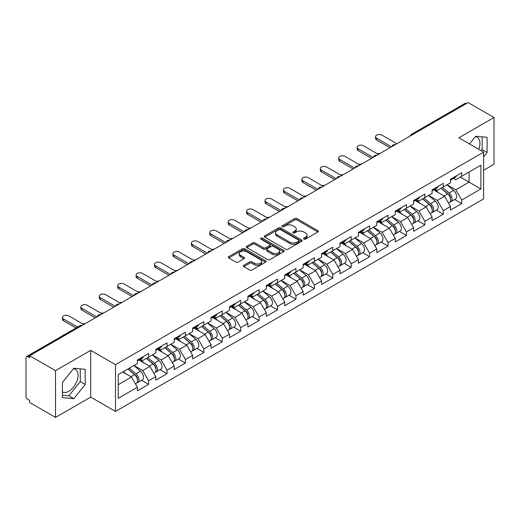 <?xml version="1.0" encoding="UTF-8"?>
<svg xmlns="http://www.w3.org/2000/svg" width="520" height="520" viewBox="0 0 520 520"><rect width="100%" height="100%" fill="white"/><g stroke="black" fill="none" stroke-linecap="round" stroke-linejoin="round"><path stroke-width="0.78" d="M303.894 239.096A1.144 0.663 0 0 0 305.513 239.096L317.831 231.985A1.638 0.949 0 0 0 318.312 231.316A1.638 0.949 0 0 0 317.831 230.646L296.972 218.602A1.638 0.949 0 0 0 294.651 218.602L282.341 225.713A1.144 0.663 0 0 0 282.002 226.181A1.144 0.663 0 0 0 282.341 226.649A1.144 0.663 0 0 0 283.959 226.649L285.552 225.732A5.246 3.029 0 0 1 292.968 225.732L294.71 226.733A5.246 3.029 0 0 1 296.244 228.872A5.246 3.029 0 0 1 294.71 231.017L293.118 231.933A1.144 0.663 0 0 0 292.78 232.401A1.144 0.663 0 0 0 293.118 232.869A1.144 0.663 0 0 0 294.736 232.869L296.335 231.953A5.246 3.029 0 0 1 303.752 231.953L305.487 232.953A5.246 3.029 0 0 1 307.021 235.099A5.246 3.029 0 0 1 305.487 237.237L303.894 238.16A1.144 0.663 0 0 0 303.557 238.628A1.144 0.663 0 0 0 303.894 239.096L303.894 238.16M62.42 391.937A13.026 7.521 120 0 0 68.855 391.248A13.026 7.521 120 0 0 77.363 379.769A13.026 7.521 120 0 0 75.368 369.337A13.026 7.521 120 0 0 73.444 368.745M475.332 136.721A13.026 7.521 -60 0 1 477.256 137.312A13.026 7.521 -60 0 1 478.712 149.305M243.776 265.304A1.638 0.949 0 0 0 243.295 265.974A1.638 0.949 0 0 0 243.776 266.643L249.633 270.023A1.638 0.949 0 0 0 251.947 270.023L265.623 262.125A1.638 0.949 0 0 0 266.103 261.456A1.638 0.949 0 0 0 265.623 260.786L244.764 248.742A1.638 0.949 0 0 0 242.444 248.742L228.768 256.639A1.638 0.949 0 0 0 228.293 257.309A1.638 0.949 0 0 0 228.768 257.978L235.839 262.061A1.638 0.949 0 0 0 238.16 262.061L244.01 258.681A1.638 0.949 0 0 0 244.491 258.011A1.638 0.949 0 0 0 244.01 257.342L240.506 255.32A4.381 2.529 0 0 1 239.219 253.526A4.381 2.529 0 0 1 241.924 251.192A4.381 2.529 0 0 1 246.701 251.739L260.436 259.668A4.381 2.529 0 0 1 261.722 261.456A4.381 2.529 0 0 1 259.012 263.796A4.381 2.529 0 0 1 254.234 263.244L251.947 261.924A1.638 0.949 0 0 0 249.633 261.924L243.776 265.304L243.776 266.643M90.701 350.35L55.517 370.663L29.66 355.732L468.143 102.577L494 117.507L458.816 137.82L483.613 152.133L115.492 364.663L90.701 350.35L90.701 397.111L115.492 411.424L115.492 364.663M285.668 249.21A1.638 0.949 0 0 0 287.989 249.21L301.665 241.319A1.638 0.949 0 0 0 302.139 240.65A1.638 0.949 0 0 0 301.665 239.98L280.8 227.936A1.638 0.949 0 0 0 278.486 227.936L264.81 235.833A1.638 0.949 0 0 0 264.329 236.503A1.638 0.949 0 0 0 264.81 237.172L285.668 249.21M261.274 239.343A1.144 0.663 0 0 1 262.438 239.506L262.438 238.141L283.641 250.386A1.638 0.949 0 0 1 284.122 251.056A1.638 0.949 0 0 1 283.641 251.719L269.964 259.617A1.638 0.949 0 0 1 267.651 259.617L246.792 247.572L252.642 244.218L252.642 242.859L246.792 246.233A1.638 0.949 0 0 0 246.311 246.903A1.638 0.949 0 0 0 246.792 247.572L246.792 246.233M252.642 244.218A1.638 0.949 0 0 1 254.963 244.218L254.963 242.859A1.638 0.949 0 0 0 252.642 242.859M254.963 242.859L263.419 247.741A1.638 0.949 0 0 0 265.74 247.741L269.62 245.499A1.638 0.949 0 0 0 270.101 244.829A1.638 0.949 0 0 0 269.62 244.16L260.812 239.077A1.144 0.663 0 0 1 260.475 238.608A1.144 0.663 0 0 1 261.183 237.998A1.144 0.663 0 0 1 262.438 238.141M115.492 411.424L483.613 198.894L483.613 152.133M141.602 380.282L148.609 384.332L148.609 380.783L142.708 370.559L133.965 365.515M148.609 384.332L137.391 390.806L137.391 387.257L118.209 398.34L118.209 374.615L137.391 363.538L137.391 359.996L148.609 353.522L148.609 357.065L155.812 352.904L155.812 349.362L167.024 342.888L167.024 346.431L174.226 342.271L174.226 338.728L185.445 332.254L185.445 335.797L192.647 331.637L192.647 328.094L203.859 321.62L203.859 325.163L211.061 321.002L211.061 317.46L222.281 310.986L222.281 314.529L229.483 310.375L229.483 306.826L240.695 300.352L240.695 303.894L247.897 299.741L247.897 296.192L259.116 289.718L259.116 293.261L266.318 289.107L266.318 285.558L277.531 279.084L277.531 282.633L284.733 278.473L284.733 274.931L295.952 268.45L295.952 271.999L303.154 267.839L303.154 264.297L314.366 257.816L314.366 261.365L321.568 257.205L321.568 253.663L332.787 247.182L332.787 250.731L339.989 246.571L339.989 243.029L351.201 236.555L351.201 240.097L358.404 235.937L358.404 232.394L369.623 225.921L369.623 229.463L376.825 225.303L376.825 221.761L388.037 215.286L388.037 218.829L395.239 214.669L395.239 211.127L406.458 204.653L406.458 208.195L413.66 204.035L413.66 200.493L424.873 194.019L424.873 197.561L432.075 193.408L432.075 189.858L443.293 183.385L443.293 186.927L450.496 182.774L450.496 179.225L461.708 172.75L461.708 176.293L480.896 165.217L480.896 188.942L461.708 200.018L455.806 189.794L447.07 184.75M454.707 199.518L461.708 203.561L461.708 200.018M461.708 203.561L450.496 210.035L450.496 206.492L443.293 210.652L437.392 200.428L428.649 195.383M436.287 210.151L443.293 214.194L443.293 210.652M443.293 214.194L432.075 220.669L432.075 217.126L424.873 221.286L418.971 211.061L410.235 206.018M417.872 220.786L424.873 224.828L424.873 221.286M424.873 224.828L413.66 231.303L413.66 227.76L406.458 231.92L400.556 221.696L391.813 216.651M399.451 231.419L406.458 235.463L406.458 231.92M406.458 235.463L395.239 241.936L395.239 238.394L388.037 242.547L382.135 232.323L373.399 227.279M381.037 242.053L388.037 246.097L388.037 242.547M388.037 246.097L376.825 252.571L376.825 249.028L369.623 253.181L363.721 242.957L354.978 237.913M362.615 252.681L369.623 256.731L369.623 253.181M369.623 256.731L358.404 263.204L358.404 259.662L351.201 263.815L345.3 253.591L336.563 248.547M344.201 263.315L351.201 267.365L351.201 263.815M351.201 267.365L339.989 273.839L339.989 270.296L332.787 274.45L326.885 264.225L318.142 259.181M325.78 273.949L332.787 277.992L332.787 274.45M332.787 277.992L321.568 284.472L321.568 280.923L314.366 285.084L308.464 274.859L299.728 269.815M307.365 284.583L314.366 288.626L314.366 285.084M314.366 288.626L303.154 295.106L303.154 291.558L295.952 295.718L290.05 285.493L281.307 280.449M288.945 295.217L295.952 299.26L295.952 295.718M295.952 299.26L284.733 305.74L284.733 302.192L277.531 306.351L271.628 296.127L262.892 291.083M270.53 305.851L277.531 309.894L277.531 306.351M277.531 309.894L266.318 316.368L266.318 312.825L259.116 316.986L253.214 306.761L244.472 301.717M252.109 316.485L259.116 320.528L259.116 316.986M259.116 320.528L247.897 327.002L247.897 323.459L240.695 327.62L234.793 317.395L226.057 312.351M233.694 327.119L240.695 331.162L240.695 327.62M240.695 331.162L229.483 337.636L229.483 334.094L222.281 338.254L216.379 328.029L207.636 322.985M215.274 337.753L222.281 341.796L222.281 338.254M222.281 341.796L211.061 348.27L211.061 344.728L203.859 348.887L197.958 338.663L189.222 333.619M196.859 348.387L203.859 352.43L203.859 348.887M203.859 352.43L192.647 358.904L192.647 355.362L185.445 359.515L179.543 349.291L170.8 344.247M178.438 359.021L185.445 363.064L185.445 359.515M185.445 363.064L174.226 369.538L174.226 365.996L167.024 370.149L161.122 359.925L152.386 354.881M160.024 369.649L167.024 373.698L167.024 370.149M167.024 373.698L155.812 380.172L155.812 376.63L148.609 380.783M140.419 359.151L142.708 360.471L148.609 357.065M142.708 370.559L149.91 366.405L138.886 360.041M155.812 376.63L149.91 366.405M158.841 348.524L161.122 349.837L167.024 346.431M161.122 359.925L168.324 355.771L157.306 349.407M174.226 365.996L168.324 355.771M177.255 337.89L179.543 339.203L185.445 335.797M179.543 349.291L186.745 345.137L175.721 338.774M192.647 355.362L186.745 345.137M195.676 327.256L197.958 328.569L203.859 325.163M197.958 338.663L205.16 334.503L194.142 328.139M211.061 344.728L205.16 334.503M214.091 316.622L216.379 317.941L222.281 314.529M216.379 328.029L223.581 323.869L212.556 317.506M229.483 334.094L223.581 323.869M232.511 305.988L234.793 307.307L240.695 303.894M234.793 317.395L241.995 313.235L230.978 306.872M247.897 323.459L241.995 313.235M250.926 295.353L253.214 296.673L259.116 293.261M253.214 306.761L260.416 302.601L249.392 296.238M266.318 312.825L260.416 302.601M269.347 284.719L271.628 286.039L277.531 282.633M271.628 296.127L278.831 291.967L267.813 285.603M284.733 302.192L278.831 291.967M287.762 274.086L290.05 275.405L295.952 271.999M290.05 285.493L297.252 281.333L286.228 274.976M303.154 291.558L297.252 281.333M306.183 263.452L308.464 264.771L314.366 261.365M308.464 274.859L315.666 270.699L304.649 264.342M321.568 280.923L315.666 270.699M324.597 252.817L326.885 254.137L332.787 250.731M326.885 264.225L334.087 260.065L323.063 253.708M339.989 270.296L334.087 260.065M343.018 242.19L345.3 243.503L351.201 240.097M345.3 253.591L352.501 249.438L341.484 243.074M358.404 259.662L352.501 249.438M361.433 231.556L363.721 232.869L369.623 229.463M363.721 242.957L370.923 238.803L359.899 232.44M376.825 249.028L370.923 238.803M379.853 220.922L382.135 222.235L388.037 218.829M382.135 232.323L389.337 228.169L378.32 221.806M395.239 238.394L389.337 228.169M398.268 210.288L400.556 211.608L406.458 208.195M400.556 221.696L407.758 217.536L396.734 211.172M413.66 227.76L407.758 217.536M416.689 199.654L418.971 200.974L424.873 197.561M418.971 211.061L426.173 206.901L415.155 200.538M432.075 217.126L426.173 206.901M435.103 189.02L437.392 190.339L443.293 186.927M437.392 200.428L444.594 196.268L433.57 189.904M450.496 206.492L444.594 196.268M466.375 103.597L412.893 134.478M412.139 134.914A2.502 1.443 120 0 1 412.776 134.407A2.502 1.443 60 0 0 411.522 134.284L465.004 103.409A2.502 1.443 60 0 1 466.258 103.532M453.525 178.386L455.806 179.706L461.708 176.293M469.085 172.036L480.896 165.217M455.806 189.794L469.092 182.124L469.092 172.036M460.35 177.08L480.896 188.942M483.613 170.261L494 164.268L494 117.507M55.517 370.663L55.517 417.424L29.66 402.493L29.66 400.452L27.768 399.36A2.502 1.443 -120 0 1 26 396.292L26 357.708A2.502 1.443 -120 0 1 26.52 356.564A2.502 1.443 -120 0 1 27.768 356.688L29.66 357.779L29.66 355.732M55.517 417.424L90.701 397.111M118.209 384.703L131.488 377.032L122.752 371.988M137.391 387.257L131.488 377.032M483.613 156.799L487.091 152.47L487.091 137.28L475.703 136.26L469.495 143.982M85.209 369.304L73.814 368.284L62.42 382.46L62.42 397.651L73.814 398.665L85.209 384.495L85.209 369.304M304.35 239.258L305.487 238.602A5.246 3.029 0 0 0 307.021 236.457L307.021 235.099M296.244 228.872L296.244 230.237A5.246 3.029 0 0 1 294.71 232.375L293.572 233.031M317.831 230.646L317.831 231.985L296.972 219.967A1.638 0.949 0 0 0 294.651 219.967L282.796 226.811M301.639 241.332L280.8 229.3A1.638 0.949 0 0 0 278.486 229.3L264.829 237.185M298.766 241.118A1.144 0.663 0 0 0 299.104 240.65A1.144 0.663 0 0 0 298.766 240.181L280.456 229.613A1.144 0.663 0 0 0 278.831 229.613L277.154 230.581A5.246 3.029 0 0 0 275.62 232.719A5.246 3.029 0 0 0 277.154 234.864L289.666 242.086A5.246 3.029 0 0 0 297.083 242.086L298.766 241.118L298.766 242.483A1.144 0.663 0 0 0 299.104 242.014L299.104 240.65M275.62 232.719L275.62 234.084A5.246 3.029 0 0 0 277.154 236.223L277.154 234.864M298.766 242.483L297.083 243.451A5.246 3.029 0 0 1 289.666 243.451L277.154 236.223M254.963 244.218L263.419 249.106A1.638 0.949 0 0 0 265.74 249.106L269.62 246.864A1.638 0.949 0 0 0 270.101 246.194L270.101 244.829M262.438 239.506L283.621 251.732M272.2 252.811A4.381 2.529 0 0 0 276.978 253.357A4.381 2.529 0 0 0 279.682 251.017A4.381 2.529 0 0 0 278.401 249.23L273.559 246.435A1.638 0.949 0 0 0 271.245 246.435L267.358 248.677A1.638 0.949 0 0 0 266.883 249.347A1.638 0.949 0 0 0 267.358 250.016L272.2 252.811L272.2 254.169A4.381 2.529 0 0 0 276.978 254.722A4.381 2.529 0 0 0 279.682 252.382L279.682 251.017M266.883 249.347L266.883 250.712A1.638 0.949 0 0 0 267.358 251.381L267.358 250.016M272.2 254.169L267.358 251.381M261.722 261.456L261.722 262.821A4.381 2.529 0 0 1 259.012 265.161A4.381 2.529 0 0 1 254.234 264.608L251.947 263.289A1.638 0.949 0 0 0 249.633 263.289L243.802 266.656M239.219 253.526L239.219 254.891A4.381 2.529 0 0 0 240.506 256.678L240.506 255.32M243.99 258.694L240.506 256.678M265.603 262.139L244.764 250.107A1.638 0.949 0 0 0 242.444 250.107L228.794 257.992M481.215 150.748L482.137 149.604L482.137 136.832M482.137 149.604L487.091 152.47M62.42 395.232L68.855 395.804L80.249 381.635L80.249 368.862M80.249 381.635L85.209 384.495M68.855 395.804L73.814 398.665M379.938 153.504A3.757 2.171 0 0 0 377.377 153.784M449.091 194.909L448.26 194.435M450.144 201.936A5.512 3.179 -120 0 0 450.944 201.689A5.512 3.179 -120 0 0 451.938 197.834A5.512 3.179 -120 0 0 449.066 193.037L442.423 187.434M450.944 201.689L455.494 199.062A5.512 3.179 -120 0 0 456.482 195.214A5.512 3.179 -120 0 0 453.615 190.411L446.966 184.808M441.142 188.169L448.721 194.565A3.341 1.931 60 0 1 450.528 198.679M448.526 203.086L449.527 202.508A5.512 3.179 -120 0 0 450.522 198.653A5.512 3.179 -120 0 0 447.649 193.856L441.006 188.247M439.088 193.089L434.603 189.306M396.832 143.748L381.959 135.161A3.757 2.171 0 0 0 377.865 134.687A3.757 2.171 0 0 0 375.544 136.695A3.757 2.171 0 0 0 376.649 138.229L376.649 139.997A3.757 2.171 180 0 1 375.544 138.463L375.544 136.695M389.987 147.7L376.649 139.997M451.971 178.373A5.512 3.179 60 0 1 450.944 179.875A5.512 3.179 60 0 1 450.496 180.063M456.515 175.747A5.512 3.179 60 0 1 455.494 177.249L450.944 179.875M391.521 146.816L376.649 138.229M361.517 164.138A3.757 2.171 0 0 0 358.956 164.411M430.671 205.543L429.845 205.069M431.73 212.569A5.512 3.179 -120 0 0 432.529 212.322A5.512 3.179 -120 0 0 433.518 208.468A5.512 3.179 -120 0 0 430.651 203.671L424.008 198.061M432.529 212.322L437.073 209.697A5.512 3.179 -120 0 0 438.068 205.849A5.512 3.179 -120 0 0 435.195 201.045L428.551 195.442M422.728 198.803L430.307 205.198A3.341 1.931 60 0 1 432.107 209.313M430.112 213.72L431.113 213.142A5.512 3.179 -120 0 0 432.101 209.287A5.512 3.179 -120 0 0 429.234 204.49L422.591 198.881M420.674 203.723L416.188 199.94M343.103 174.772A3.757 2.171 0 0 0 340.541 175.045M412.256 216.177L411.424 215.703M413.309 223.203A5.512 3.179 -120 0 0 414.109 222.957A5.512 3.179 -120 0 0 415.103 219.102A5.512 3.179 -120 0 0 412.23 214.305L405.587 208.696M414.109 222.957L418.659 220.331A5.512 3.179 -120 0 0 419.647 216.483A5.512 3.179 -120 0 0 416.78 211.679L410.131 206.076M404.307 209.436L411.885 215.833A3.341 1.931 60 0 1 413.693 219.947M411.691 224.354L412.692 223.769A5.512 3.179 -120 0 0 413.686 219.921A5.512 3.179 -120 0 0 410.813 215.124L404.17 209.514M402.253 214.357L397.768 210.574M324.682 185.406A3.757 2.171 0 0 0 322.12 185.679M393.835 226.811L393.01 226.337M394.894 233.838A5.512 3.179 -120 0 0 395.694 233.591A5.512 3.179 -120 0 0 396.682 229.736A5.512 3.179 -120 0 0 393.816 224.939L387.173 219.33M395.694 233.591L400.238 230.964A5.512 3.179 -120 0 0 401.232 227.11A5.512 3.179 -120 0 0 398.359 222.313L391.716 216.71M385.892 220.071L393.471 226.467A3.341 1.931 60 0 1 395.272 230.581M393.276 234.982L394.277 234.403A5.512 3.179 -120 0 0 395.265 230.555A5.512 3.179 -120 0 0 392.399 225.758L385.756 220.149M383.838 224.991L379.353 221.208M306.267 196.04A3.757 2.171 0 0 0 303.706 196.313M375.421 237.445L374.589 236.971M376.474 244.472A5.512 3.179 -120 0 0 377.273 244.218A5.512 3.179 -120 0 0 378.268 240.37A5.512 3.179 -120 0 0 375.394 235.573L368.751 229.964M377.273 244.218L381.823 241.599A5.512 3.179 -120 0 0 382.811 237.744A5.512 3.179 -120 0 0 379.945 232.947L373.295 227.338M367.471 230.705L375.05 237.1A3.341 1.931 60 0 1 376.857 241.215M374.855 245.615L375.856 245.037A5.512 3.179 -120 0 0 376.851 241.189A5.512 3.179 -120 0 0 373.978 236.392L367.334 230.783M365.417 235.625L360.932 231.842M287.846 206.674A3.757 2.171 0 0 0 285.285 206.947M357 248.079L356.174 247.605M358.059 255.106A5.512 3.179 -120 0 0 358.859 254.852A5.512 3.179 -120 0 0 359.847 251.004A5.512 3.179 -120 0 0 356.98 246.207L350.337 240.597M358.859 254.852L363.402 252.233A5.512 3.179 -120 0 0 364.397 248.378A5.512 3.179 -120 0 0 361.524 243.581L354.881 237.972M349.057 241.339L356.635 247.734A3.341 1.931 60 0 1 358.436 251.849M356.441 256.25L357.442 255.671A5.512 3.179 -120 0 0 358.429 251.823A5.512 3.179 -120 0 0 355.563 247.019L348.92 241.417M347.003 246.259L342.518 242.476M378.417 154.381L363.538 145.795A3.757 2.171 0 0 0 359.45 145.321A3.757 2.171 0 0 0 357.13 147.329A3.757 2.171 0 0 0 358.228 148.863L358.228 150.631A3.757 2.171 180 0 1 357.13 149.097L357.13 147.329M371.566 158.334L358.228 150.631M433.557 189.007A5.512 3.179 60 0 1 432.529 190.508A5.512 3.179 60 0 1 432.075 190.697M438.1 186.381A5.512 3.179 60 0 1 437.073 187.883L432.529 190.508M373.106 157.45L358.228 148.863M359.996 165.016L345.124 156.429A3.757 2.171 0 0 0 341.029 155.954A3.757 2.171 0 0 0 338.709 157.963A3.757 2.171 0 0 0 339.813 159.497L339.813 161.265A3.757 2.171 180 0 1 338.709 159.731L338.709 157.963M353.151 168.968L339.813 161.265M415.135 199.641A5.512 3.179 60 0 1 414.109 201.143A5.512 3.179 60 0 1 413.66 201.331M419.679 197.015A5.512 3.179 60 0 1 418.659 198.517L414.109 201.143M354.685 168.083L339.813 159.497M341.582 175.65L326.703 167.063A3.757 2.171 0 0 0 322.615 166.589A3.757 2.171 0 0 0 320.294 168.591A3.757 2.171 0 0 0 321.392 170.125L321.392 171.899A3.757 2.171 180 0 1 320.294 170.365L320.294 168.591M334.731 179.602L321.392 171.899M396.721 210.275A5.512 3.179 60 0 1 395.694 211.776A5.512 3.179 60 0 1 395.239 211.965M401.265 207.649A5.512 3.179 60 0 1 400.238 209.15L395.694 211.776M336.271 178.718L321.392 170.125M323.161 186.284L308.288 177.691A3.757 2.171 0 0 0 304.194 177.222A3.757 2.171 0 0 0 301.873 179.225A3.757 2.171 0 0 0 302.978 180.758L302.978 182.533A3.757 2.171 180 0 1 301.873 180.999L301.873 179.225M316.316 190.236L302.978 182.533M378.3 220.909A5.512 3.179 60 0 1 377.273 222.411A5.512 3.179 60 0 1 376.825 222.593M382.844 218.283A5.512 3.179 60 0 1 381.823 219.785L377.273 222.411M317.85 189.352L302.978 180.758M304.746 196.917L289.868 188.325A3.757 2.171 0 0 0 285.779 187.857A3.757 2.171 0 0 0 283.459 189.858A3.757 2.171 0 0 0 284.557 191.393L284.557 193.167A3.757 2.171 180 0 1 283.459 191.633L283.459 189.858M297.895 200.869L284.557 193.167M359.885 231.543A5.512 3.179 60 0 1 358.859 233.044A5.512 3.179 60 0 1 358.404 233.227M364.429 228.917A5.512 3.179 60 0 1 363.402 230.419L358.859 233.044M299.436 199.986L284.557 191.393M269.432 217.308A3.757 2.171 0 0 0 266.87 217.581M338.585 258.713L337.753 258.232M339.638 265.733A5.512 3.179 -120 0 0 340.438 265.486A5.512 3.179 -120 0 0 341.432 261.638A5.512 3.179 -120 0 0 338.559 256.834L331.916 251.232M340.438 265.486L344.988 262.867A5.512 3.179 -120 0 0 345.976 259.012A5.512 3.179 -120 0 0 343.109 254.215L336.459 248.606M330.636 251.972L338.215 258.369A3.341 1.931 60 0 1 340.022 262.483M338.019 266.883L339.021 266.305A5.512 3.179 -120 0 0 340.015 262.457A5.512 3.179 -120 0 0 337.142 257.654L330.499 252.05M328.582 256.893L324.096 253.11M286.325 207.552L271.453 198.958A3.757 2.171 0 0 0 267.358 198.49A3.757 2.171 0 0 0 265.038 200.493A3.757 2.171 0 0 0 266.142 202.026L266.142 203.801A3.757 2.171 180 0 1 265.038 202.267L265.038 200.493M279.481 211.504L266.142 203.801M341.465 242.177A5.512 3.179 60 0 1 340.438 243.672A5.512 3.179 60 0 1 339.989 243.861M346.008 239.551A5.512 3.179 60 0 1 344.988 241.053L340.438 243.672M281.014 210.613L266.142 202.026M251.011 227.936A3.757 2.171 0 0 0 248.45 228.215M320.164 269.347L319.339 268.866M321.224 276.367A5.512 3.179 -120 0 0 322.023 276.12A5.512 3.179 -120 0 0 323.011 272.272A5.512 3.179 -120 0 0 320.144 267.469L313.502 261.865M322.023 276.12L326.567 273.494A5.512 3.179 -120 0 0 327.561 269.646A5.512 3.179 -120 0 0 324.688 264.849L318.045 259.24M312.221 262.606L319.8 268.996A3.341 1.931 60 0 1 321.601 273.111M319.605 277.517L320.606 276.939A5.512 3.179 -120 0 0 321.594 273.091A5.512 3.179 -120 0 0 318.728 268.288L312.084 262.685M310.167 267.527L305.682 263.744M267.911 218.179L253.032 209.593A3.757 2.171 0 0 0 248.944 209.125A3.757 2.171 0 0 0 246.623 211.127A3.757 2.171 0 0 0 247.722 212.661L247.722 214.435A3.757 2.171 180 0 1 246.623 212.901L246.623 211.127M261.06 222.138L247.722 214.435M323.05 252.805A5.512 3.179 60 0 1 322.023 254.306A5.512 3.179 60 0 1 321.568 254.494M327.594 250.185A5.512 3.179 60 0 1 326.567 251.686L322.023 254.306M262.6 221.247L247.722 212.661M232.596 238.569A3.757 2.171 0 0 0 230.035 238.849M301.75 279.981L300.918 279.5M302.803 287.001A5.512 3.179 -120 0 0 303.602 286.754A5.512 3.179 -120 0 0 304.596 282.906A5.512 3.179 -120 0 0 301.724 278.103L295.081 272.5M303.602 286.754L308.152 284.128A5.512 3.179 -120 0 0 309.14 280.28A5.512 3.179 -120 0 0 306.274 275.483L299.624 269.874M293.8 273.24L301.379 279.63A3.341 1.931 60 0 1 303.186 283.745M301.184 288.151L302.185 287.573A5.512 3.179 -120 0 0 303.18 283.725A5.512 3.179 -120 0 0 300.307 278.922L293.663 273.319M291.746 278.161L287.261 274.378M249.489 228.813L234.618 220.227A3.757 2.171 0 0 0 230.522 219.758A3.757 2.171 0 0 0 228.202 221.761A3.757 2.171 0 0 0 229.3 223.294L229.3 225.069A3.757 2.171 180 0 1 228.202 223.535L228.202 221.761M242.645 232.772L229.3 225.069M304.629 263.439A5.512 3.179 60 0 1 303.602 264.94A5.512 3.179 60 0 1 303.154 265.128M309.173 260.819A5.512 3.179 60 0 1 308.152 262.32L303.602 264.94M244.179 231.881L229.3 223.294M214.175 249.203A3.757 2.171 0 0 0 211.614 249.483M283.329 290.615L282.503 290.134M284.388 297.635A5.512 3.179 -120 0 0 285.188 297.388A5.512 3.179 -120 0 0 286.175 293.54A5.512 3.179 -120 0 0 283.309 288.736L276.666 283.133M285.188 297.388L289.731 294.762A5.512 3.179 -120 0 0 290.726 290.914A5.512 3.179 -120 0 0 287.853 286.111L281.209 280.507M275.386 283.868L282.964 290.264A3.341 1.931 60 0 1 284.765 294.378M282.769 298.786L283.771 298.207A5.512 3.179 -120 0 0 284.758 294.353A5.512 3.179 -120 0 0 281.892 289.556L275.249 283.953M273.332 288.795L268.846 285.012M231.075 239.447L216.197 230.861A3.757 2.171 0 0 0 212.102 230.393A3.757 2.171 0 0 0 209.787 232.394A3.757 2.171 0 0 0 210.886 233.928L210.886 235.703A3.757 2.171 180 0 1 209.787 234.169L209.787 232.394M224.224 243.399L210.886 235.703M286.214 274.072A5.512 3.179 60 0 1 285.188 275.574A5.512 3.179 60 0 1 284.733 275.762M290.758 271.447A5.512 3.179 60 0 1 289.731 272.948L285.188 275.574M225.764 242.515L210.886 233.928M195.761 259.838A3.757 2.171 0 0 0 193.2 260.117M264.914 301.243L264.082 300.768M265.967 308.269A5.512 3.179 -120 0 0 266.767 308.022A5.512 3.179 -120 0 0 267.761 304.174A5.512 3.179 -120 0 0 264.888 299.37L258.245 293.767M266.767 308.022L271.317 305.396A5.512 3.179 -120 0 0 272.305 301.548A5.512 3.179 -120 0 0 269.438 296.745L262.788 291.142M256.964 294.502L264.543 300.898A3.341 1.931 60 0 1 266.351 305.012M264.349 309.419L265.35 308.841A5.512 3.179 -120 0 0 266.344 304.986A5.512 3.179 -120 0 0 263.471 300.19L256.828 294.58M254.911 299.429L250.425 295.646M212.654 250.081L197.782 241.494A3.757 2.171 0 0 0 193.687 241.026A3.757 2.171 0 0 0 191.367 243.029A3.757 2.171 0 0 0 192.465 244.562L192.465 246.331A3.757 2.171 180 0 1 191.367 244.797L191.367 243.029M205.81 254.033L192.465 246.331M267.793 284.707A5.512 3.179 60 0 1 266.767 286.208A5.512 3.179 60 0 1 266.318 286.397M272.337 282.081A5.512 3.179 60 0 1 271.317 283.582L266.767 286.208M207.344 253.149L192.465 244.562M177.339 270.471A3.757 2.171 0 0 0 174.779 270.751M246.493 311.877L245.667 311.402M247.553 318.903A5.512 3.179 -120 0 0 248.352 318.656A5.512 3.179 -120 0 0 249.34 314.802A5.512 3.179 -120 0 0 246.474 310.005L239.831 304.401M248.352 318.656L252.895 316.03A5.512 3.179 -120 0 0 253.89 312.182A5.512 3.179 -120 0 0 251.017 307.378L244.374 301.776M238.55 305.136L246.129 311.532A3.341 1.931 60 0 1 247.93 315.647M245.934 320.053L246.935 319.475A5.512 3.179 -120 0 0 247.923 315.62A5.512 3.179 -120 0 0 245.056 310.824L238.414 305.214M236.496 310.057L232.011 306.274M194.239 260.715L179.361 252.129A3.757 2.171 0 0 0 175.266 251.654A3.757 2.171 0 0 0 172.952 253.663A3.757 2.171 0 0 0 174.05 255.197L174.05 256.964A3.757 2.171 180 0 1 172.952 255.431L172.952 253.663M187.389 264.667L174.05 256.964M249.379 295.341A5.512 3.179 60 0 1 248.352 296.842A5.512 3.179 60 0 1 247.897 297.031M253.922 292.714A5.512 3.179 60 0 1 252.895 294.216L248.352 296.842M188.929 263.783L174.05 255.197M158.925 281.106A3.757 2.171 0 0 0 156.364 281.378M228.078 322.511L227.247 322.036M229.131 329.537A5.512 3.179 -120 0 0 229.931 329.29A5.512 3.179 -120 0 0 230.925 325.436A5.512 3.179 -120 0 0 228.053 320.639L221.41 315.029M229.931 329.29L234.481 326.664A5.512 3.179 -120 0 0 235.469 322.816A5.512 3.179 -120 0 0 232.603 318.012L225.953 312.409M220.129 315.77L227.708 322.166A3.341 1.931 60 0 1 229.515 326.281M227.513 330.688L228.514 330.109A5.512 3.179 -120 0 0 229.508 326.255A5.512 3.179 -120 0 0 226.636 321.458L219.993 315.848M218.075 320.69L213.59 316.908M175.819 271.349L160.947 262.762A3.757 2.171 0 0 0 156.852 262.288A3.757 2.171 0 0 0 154.531 264.297A3.757 2.171 0 0 0 155.63 265.831L155.63 267.599A3.757 2.171 180 0 1 154.531 266.065L154.531 264.297M168.974 275.301L155.63 267.599M230.958 305.975A5.512 3.179 60 0 1 229.931 307.476A5.512 3.179 60 0 1 229.483 307.664M235.502 303.349A5.512 3.179 60 0 1 234.481 304.85L229.931 307.476M170.508 274.417L155.63 265.831M140.504 291.74A3.757 2.171 0 0 0 137.943 292.012M209.658 333.144L208.832 332.67M210.717 340.171A5.512 3.179 -120 0 0 211.517 339.924A5.512 3.179 -120 0 0 212.505 336.07A5.512 3.179 -120 0 0 209.638 331.272L202.995 325.663M211.517 339.924L216.06 337.298A5.512 3.179 -120 0 0 217.055 333.45A5.512 3.179 -120 0 0 214.181 328.647L207.539 323.043M201.714 326.404L209.294 332.8A3.341 1.931 60 0 1 211.094 336.915M209.099 341.322L210.1 340.737A5.512 3.179 -120 0 0 211.088 336.888A5.512 3.179 -120 0 0 208.221 332.092L201.578 326.482M199.661 331.325L195.175 327.542M157.404 281.983L142.526 273.397A3.757 2.171 0 0 0 138.43 272.922A3.757 2.171 0 0 0 136.117 274.931A3.757 2.171 0 0 0 137.215 276.458L137.215 278.233A3.757 2.171 180 0 1 136.117 276.699L136.117 274.931M150.553 285.935L137.215 278.233M212.544 316.608A5.512 3.179 60 0 1 211.517 318.11A5.512 3.179 60 0 1 211.061 318.298M217.087 313.983A5.512 3.179 60 0 1 216.06 315.484L211.517 318.11M152.094 285.051L137.215 276.458M122.083 302.374A3.757 2.171 0 0 0 119.528 302.647M191.243 343.779L190.411 343.304M192.296 350.805A5.512 3.179 -120 0 0 193.096 350.551A5.512 3.179 -120 0 0 194.09 346.704A5.512 3.179 -120 0 0 191.217 341.906L184.574 336.297M193.096 350.551L197.645 347.932A5.512 3.179 -120 0 0 198.633 344.078A5.512 3.179 -120 0 0 195.767 339.281L189.118 333.678M183.294 337.038L190.873 343.434A3.341 1.931 60 0 1 192.68 347.549M190.678 351.949L191.678 351.371A5.512 3.179 -120 0 0 192.673 347.522A5.512 3.179 -120 0 0 189.8 342.726L183.157 337.116M181.239 341.959L176.755 338.175M138.983 292.617L124.111 284.024A3.757 2.171 0 0 0 120.016 283.556A3.757 2.171 0 0 0 117.695 285.558A3.757 2.171 0 0 0 118.794 287.092L118.794 288.867A3.757 2.171 180 0 1 117.695 287.333L117.695 285.558M132.138 296.569L118.794 288.867M194.123 327.243A5.512 3.179 60 0 1 193.096 328.744A5.512 3.179 60 0 1 192.647 328.926M198.666 324.617A5.512 3.179 60 0 1 197.645 326.118L193.096 328.744M133.673 295.685L118.794 287.092M103.669 313.007A3.757 2.171 0 0 0 101.108 313.281M172.822 354.413L171.997 353.938M173.881 361.439A5.512 3.179 -120 0 0 174.681 361.185A5.512 3.179 -120 0 0 175.669 357.338A5.512 3.179 -120 0 0 172.803 352.541L166.16 346.931M174.681 361.185L179.225 358.566A5.512 3.179 -120 0 0 180.219 354.712A5.512 3.179 -120 0 0 177.346 349.915L170.703 344.305M164.879 347.672L172.458 354.068A3.341 1.931 60 0 1 174.258 358.183M172.263 362.583L173.264 362.005A5.512 3.179 -120 0 0 174.252 358.156A5.512 3.179 -120 0 0 171.386 353.353L164.743 347.75M162.825 352.593L158.34 348.81M120.569 303.251L105.69 294.658A3.757 2.171 0 0 0 101.595 294.19A3.757 2.171 0 0 0 99.281 296.192A3.757 2.171 0 0 0 100.38 297.726L100.38 299.5A3.757 2.171 180 0 1 99.281 297.967L99.281 296.192M113.718 307.203L100.38 299.5M175.708 337.876A5.512 3.179 60 0 1 174.681 339.378A5.512 3.179 60 0 1 174.226 339.56M180.252 335.25A5.512 3.179 60 0 1 179.225 336.752L174.681 339.378M115.258 306.319L100.38 297.726M85.248 323.642A3.757 2.171 0 0 0 82.693 323.914M154.407 365.047L153.576 364.572M155.46 372.073A5.512 3.179 -120 0 0 156.26 371.82A5.512 3.179 -120 0 0 157.255 367.972A5.512 3.179 -120 0 0 154.381 363.175L147.738 357.565M156.26 371.82L160.81 369.2A5.512 3.179 -120 0 0 161.798 365.346A5.512 3.179 -120 0 0 158.931 360.549L152.282 354.939M146.458 358.306L154.037 364.702A3.341 1.931 60 0 1 155.844 368.817M153.842 373.217L154.843 372.638A5.512 3.179 -120 0 0 155.838 368.791A5.512 3.179 -120 0 0 152.965 363.987L146.322 358.384M144.404 363.226L139.919 359.444M102.148 313.885L87.276 305.292A3.757 2.171 0 0 0 83.18 304.824A3.757 2.171 0 0 0 80.86 306.826A3.757 2.171 0 0 0 81.959 308.36L81.959 310.135A3.757 2.171 180 0 1 80.86 308.601L80.86 306.826M95.303 317.837L81.959 310.135M157.287 348.51A5.512 3.179 60 0 1 156.26 350.012A5.512 3.179 60 0 1 155.812 350.194M161.831 345.885A5.512 3.179 60 0 1 160.81 347.386L156.26 350.012M96.837 316.953L81.959 308.36M64.981 334.36A3.757 2.171 0 0 0 62.647 335.706M135.987 375.681L135.161 375.2M137.046 382.7A5.512 3.179 -120 0 0 137.845 382.454A5.512 3.179 -120 0 0 138.834 378.606A5.512 3.179 -120 0 0 135.967 373.802L129.317 368.199M137.845 382.454L142.389 379.828A5.512 3.179 -120 0 0 143.377 375.979A5.512 3.179 -120 0 0 140.511 371.183L133.868 365.573M128.044 368.94L135.623 375.336A3.341 1.931 60 0 1 137.423 379.444M135.428 383.851L136.428 383.272A5.512 3.179 -120 0 0 137.417 379.425A5.512 3.179 -120 0 0 134.55 374.621L127.907 369.018M125.99 373.861L123.357 371.644M83.733 324.519L68.855 315.926A3.757 2.171 0 0 0 64.76 315.458A3.757 2.171 0 0 0 62.445 317.46A3.757 2.171 0 0 0 63.544 318.994L63.544 320.769A3.757 2.171 180 0 1 62.445 319.235L62.445 317.46M76.031 327.977L63.544 320.769M138.873 359.138A5.512 3.179 60 0 1 137.845 360.64A5.512 3.179 60 0 1 137.391 360.828M143.416 356.519A5.512 3.179 60 0 1 142.389 358.02L137.845 360.64M77.571 327.093L63.544 318.994M81.374 325.877L27.768 356.688M81.887 325.579A2.502 1.443 -60 0 0 81.257 325.812A2.502 1.443 -120 0 0 80.002 325.689L26.52 356.564M393.718 145.548A2.502 1.443 120 0 1 394.355 145.041A2.502 1.443 -60 0 1 394.992 144.814M375.303 156.182A2.502 1.443 120 0 1 375.941 155.675A2.502 1.443 -60 0 1 376.571 155.448M356.882 166.816A2.502 1.443 120 0 1 357.519 166.309A2.502 1.443 -60 0 1 358.156 166.082M338.468 177.444A2.502 1.443 120 0 1 339.105 176.943A2.502 1.443 -60 0 1 339.736 176.716M320.047 188.078A2.502 1.443 120 0 1 320.684 187.577A2.502 1.443 -60 0 1 321.321 187.343M301.632 198.712A2.502 1.443 120 0 1 302.269 198.211A2.502 1.443 -60 0 1 302.9 197.977M283.212 209.346A2.502 1.443 120 0 1 283.849 208.845A2.502 1.443 -60 0 1 284.486 208.611M264.797 219.98A2.502 1.443 120 0 1 265.434 219.479A2.502 1.443 -60 0 1 266.065 219.245M246.376 230.614A2.502 1.443 120 0 1 247.013 230.113A2.502 1.443 -60 0 1 247.65 229.879M227.962 241.248A2.502 1.443 120 0 1 228.599 240.74A2.502 1.443 -60 0 1 229.229 240.513M209.541 251.882A2.502 1.443 120 0 1 210.178 251.375A2.502 1.443 -60 0 1 210.815 251.147M191.126 262.516A2.502 1.443 120 0 1 191.763 262.008A2.502 1.443 -60 0 1 192.394 261.781M172.705 273.15A2.502 1.443 120 0 1 173.342 272.642A2.502 1.443 -60 0 1 173.979 272.415M154.291 283.784A2.502 1.443 120 0 1 154.928 283.276A2.502 1.443 -60 0 1 155.558 283.049M135.87 294.411A2.502 1.443 120 0 1 136.506 293.911A2.502 1.443 -60 0 1 137.144 293.683M117.455 305.045A2.502 1.443 120 0 1 118.092 304.544A2.502 1.443 -60 0 1 118.723 304.311M99.034 315.679A2.502 1.443 120 0 1 99.671 315.178A2.502 1.443 -60 0 1 100.308 314.945M305.487 238.602L305.487 237.237M293.118 232.869L293.118 231.933M294.71 232.375L294.71 231.017M282.341 226.649L282.341 225.713M294.651 219.967L294.651 218.602M296.972 219.967L296.972 218.602M264.81 237.172L264.81 235.833M278.486 229.3L278.486 227.936M280.8 229.3L280.8 227.936M301.665 241.319L301.665 239.98M289.666 243.451L289.666 242.086M297.083 243.451L297.083 242.086M263.419 249.106L263.419 247.741M265.74 249.106L265.74 247.741M269.62 246.864L269.62 245.499M283.641 251.719L283.641 250.386M249.633 263.289L249.633 261.924M251.947 263.289L251.947 261.924M254.234 264.608L254.234 263.244M244.01 258.681L244.01 257.342M228.768 257.978L228.768 256.639M242.444 250.107L242.444 248.742M244.764 250.107L244.764 248.742M265.623 262.125L265.623 260.786M449.066 193.037L453.615 190.411M444.035 195.942L447.649 193.856M430.651 203.671L435.195 201.045M425.613 206.577L429.234 204.49M412.23 214.305L416.78 211.679M407.199 217.211L410.813 215.124M393.816 224.939L398.359 222.313M388.778 227.844L392.399 225.758M375.394 235.573L379.945 232.947M370.363 238.478L373.978 236.392M356.98 246.207L361.524 243.581M351.943 249.113L355.563 247.019M338.559 256.834L343.109 254.215M333.528 259.747L337.142 257.654M320.144 267.469L324.688 264.849M315.107 270.381L318.728 268.288M301.724 278.103L306.274 275.483M296.692 281.014L300.307 278.922M283.309 288.736L287.853 286.111M278.272 291.649L281.892 289.556M264.888 299.37L269.438 296.745M259.857 302.276L263.471 300.19M246.474 310.005L251.017 307.378M241.436 312.91L245.056 310.824M228.053 320.639L232.603 318.012M223.015 323.544L226.636 321.458M209.638 331.272L214.181 328.647M204.6 334.178L208.221 332.092M191.217 341.906L195.767 339.281M186.18 344.812L189.8 342.726M172.803 352.541L177.346 349.915M167.765 355.446L171.386 353.353M154.381 363.175L158.931 360.549M149.344 366.08L152.965 363.987M135.967 373.802L140.511 371.183M130.93 376.714L134.55 374.621M411.522 134.284A2.502 2.502 0 0 0 410.319 135.967M395.161 144.716A2.502 2.502 0 0 0 391.898 146.595M376.74 155.35A2.502 2.502 0 0 0 373.484 157.228M358.325 165.984A2.502 2.502 0 0 0 355.062 167.863M339.904 176.618A2.502 2.502 0 0 0 336.648 178.497M321.49 187.252A2.502 2.502 0 0 0 318.227 189.131M303.069 197.886A2.502 2.502 0 0 0 299.812 199.764M284.655 208.514A2.502 2.502 0 0 0 281.392 210.399M266.233 219.147A2.502 2.502 0 0 0 262.977 221.033M247.819 229.781A2.502 2.502 0 0 0 244.556 231.667M229.398 240.416A2.502 2.502 0 0 0 226.142 242.3M210.983 251.05A2.502 2.502 0 0 0 207.721 252.935M192.562 261.683A2.502 2.502 0 0 0 189.306 263.562M174.148 272.317A2.502 2.502 0 0 0 170.885 274.196M155.727 282.952A2.502 2.502 0 0 0 152.47 284.83M137.312 293.586A2.502 2.502 0 0 0 134.049 295.464M118.892 304.219A2.502 2.502 0 0 0 115.635 306.098M100.477 314.847A2.502 2.502 0 0 0 97.214 316.732M82.056 325.481A2.502 2.502 0 0 0 80.002 325.689"/></g></svg>

